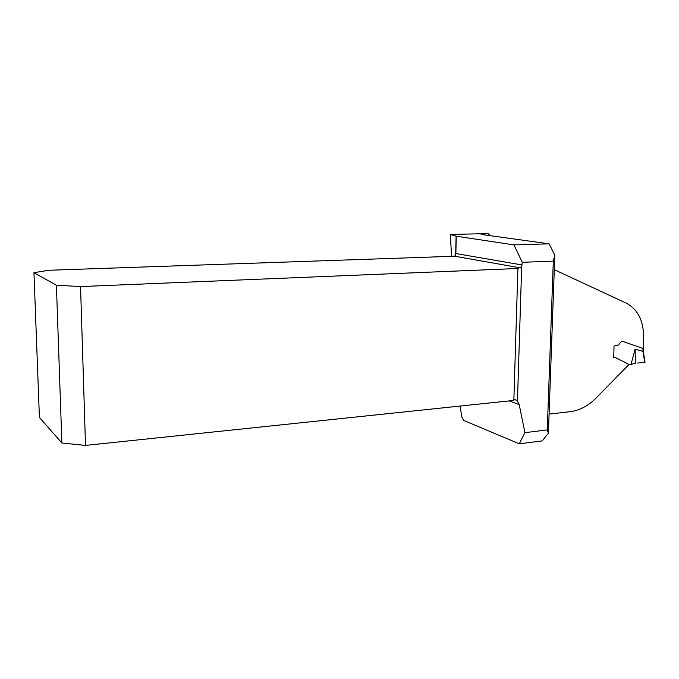 <?xml version="1.0" encoding="UTF-8"?>
<svg xmlns="http://www.w3.org/2000/svg" width="679" height="679" viewBox="0 0 679 679"><rect width="100%" height="100%" fill="white"/><g stroke="black" fill="none" stroke-linecap="round" stroke-linejoin="round"><path stroke-width="1.02" d="M455.677 255.126L456.093 236.173L513.918 244.89L549.124 243.837L482.379 234.594L480.936 234.102L487.564 233.584L450.313 234.484L451.586 256.416M456.093 236.173L450.313 234.484M460.056 406.067L461.958 417.415L463.706 420.445L519.291 443.803L542.198 440.909L548.394 433.287L547.266 429.934L553.309 261.118L554.802 255.202L549.124 243.837M549.09 414.088L569.868 411.729C578.958 410.583 587.36 406.356 595.084 399.048L629 364.462L615.149 357.4L613.723 357.527L614.037 346.01L618.671 344.949C620.216 342.123 621.752 341.011 623.288 341.596L643.217 348.531M554.285 269.682L626.208 303.106C636.444 308.631 642.139 318.018 643.293 331.267L643.514 348.607M490.196 235.672L488.303 233.686M554.802 255.202L548.394 433.287M513.876 399.685L515.106 399.507L517.457 401.068L519.197 404.582L524.909 432.65L547.266 429.934M517.907 268.494L513.842 400.415L85.503 445.416L80.546 286.572L517.907 268.494L521.676 266.618L522.27 262.306L553.309 261.118M524.909 432.65L519.291 443.803M513.918 244.89L522.27 262.306M456.254 236.428L455.847 254.107L454.692 256.221L48.896 270.267L33.95 272.678L39.416 417.466L61.874 442.997L56.408 285.205L33.95 272.678M80.546 286.572L56.408 285.205M61.874 442.997L85.503 445.416M635.086 349.184L635.408 363.197L631.029 364.428L635.086 349.184L642.945 351.349L642.979 348.446L623.314 341.605M628.992 364.411L631.029 364.428M644.744 362.272L642.945 351.349M637.556 363.019L644.498 362.476L637.556 363.019M642.979 348.446L643.539 348.692M643.081 353.241L643.607 353.088L645.025 362.323M642.979 351.349L643.505 351.23M484.152 233.788L484.483 234.883M517.457 401.068L521.676 266.618M519.197 404.582L509.148 400.907M455.881 253.539L522.185 264.988M519.995 267.781L454.692 256.221M615.182 357.4L613.74 357.018M630.061 364.767L628.992 364.47M643.505 351.264L643.607 353.114M643.539 348.675L643.505 351.281"/></g></svg>
